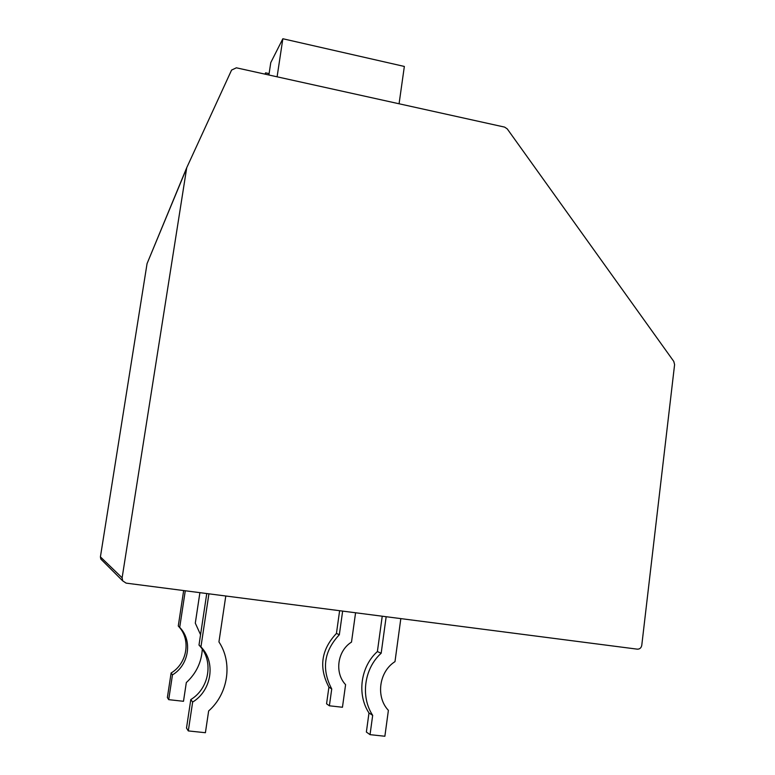 <?xml version="1.0" encoding="UTF-8"?>
<svg xmlns="http://www.w3.org/2000/svg" width="775" height="775" viewBox="0 0 775 775"><rect width="100%" height="100%" fill="white"/><g stroke="black" fill="none" stroke-linecap="round" stroke-linejoin="round"><path stroke-width="1.16" d="M186.727 167.71L231.58 70.07L236.375 67.812L504.593 127.1L507.247 128.882L673.775 361.402L674.599 364.599L641.768 645.342C641.216 647.939 639.733 649.208 637.302 649.159L126.131 583.129L122.692 580.863L122.121 577.792L186.727 167.71L147.056 263.626L100.411 556.876L100.818 559.066L102.009 560.257M399.077 103.773L404.347 66.447L282.846 38.75L270.766 62.62L268.896 75.001M282.846 38.75L277.101 76.812M264.953 74.129L265.593 72.84L265.389 74.226M269.099 73.615L265.593 72.84M206.751 593.543L199.001 645.042L200.463 646.718C213.726 662.063 208.911 688.743 190.795 699.573L186.504 728.054L188.306 730.922L205.404 732.714L208.649 710.946C228.315 693.751 232.849 662.751 218.938 641.923L225.787 596.004M208.921 593.824L200.948 646.834L202.43 648.53C215.847 664.059 210.984 691.087 192.646 702.063L188.306 730.922M199.001 645.042L200.948 646.834M190.795 699.573L192.646 702.063M183.665 590.56L178.269 625.997L179.538 627.45C191.018 640.731 186.814 663.749 171.11 673L167.371 697.529L168.708 699.66L183.491 701.288L186.32 682.572C196.191 673.456 201.519 662.325 202.294 649.179M185.283 590.763L179.713 627.333L181.001 628.796C192.607 642.223 188.354 665.493 172.476 674.86L168.708 699.66M178.269 625.997L179.713 627.333M200.56 634.706L195.3 623.158L199.902 592.662M171.11 673L172.476 674.86M382.23 616.212L377.386 651.562C360.627 666.539 356.742 694.41 368.978 712.971L366.372 732.036L370.043 734.652L384.875 736.25L388.391 710.355C375.565 696.909 379.052 671.605 394.988 661.637L400.82 618.615M386.163 616.716L381.174 653.238C364.24 668.389 360.307 696.589 372.678 715.354L370.043 734.652M377.386 651.562L381.174 653.238M368.978 712.971L372.678 715.354M339.624 610.71L336.437 633.437C321.141 649.731 318.632 667.624 328.91 687.134L326.566 703.797L329.385 705.792L342.453 707.255L345.592 684.654C334.316 672.855 337.425 650.777 351.501 642.107L355.58 612.763M342.647 611.097L339.334 634.725C323.892 651.184 321.363 669.261 331.739 688.956L329.385 705.792M336.437 633.437L339.334 634.725M328.91 687.134L331.739 688.956M122.121 577.792L100.411 556.876M186.397 168.805L147.056 263.626M122.692 580.863L100.818 559.066M200.463 646.718L202.43 648.53M179.538 627.45L181.001 628.796"/></g></svg>
